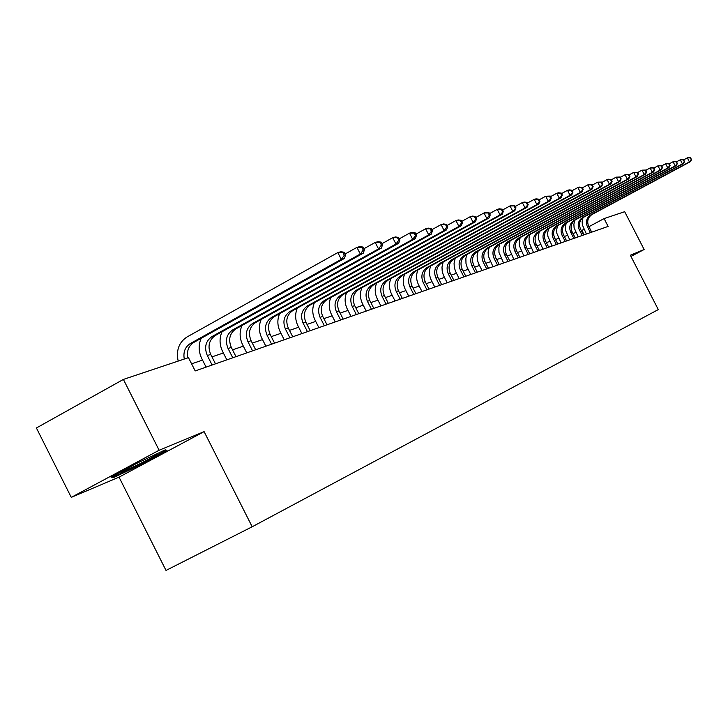 <?xml version="1.0" encoding="UTF-8"?>
<svg xmlns="http://www.w3.org/2000/svg" width="728" height="728" viewBox="0 0 728 728"><rect width="100%" height="100%" fill="white"/><g stroke="black" fill="none" stroke-linecap="round" stroke-linejoin="round"><path stroke-width="1.09" d="M119.046 477.14L204.104 431.631L159.123 450.25L71.271 497.37L119.046 477.14L166.011 570.424L252.188 526.772L658.294 309.582L630.339 255.228L644.144 249.513L624.679 211.693L604.094 218.582L588.907 226.699M71.271 497.37L36.4 427.973L123.396 379.415L159.123 450.25M123.396 379.415L188.47 357.648L195.195 370.934L608.117 226.417L604.094 218.582M630.949 256.42L644.144 249.513M204.104 431.631L252.188 526.772M583.983 229.338L581.326 230.649M575.903 232.505L572.945 233.515M567.43 235.399L564.327 236.464M558.731 238.375L555.464 239.485M549.786 241.432L546.364 242.597M540.586 244.572L537 245.8M531.121 247.811L527.363 249.094M521.385 251.133L517.444 252.48M511.365 254.554L507.225 255.974M501.046 258.085L496.705 259.568M490.417 261.716L485.858 263.281M479.452 265.465L474.674 267.103M468.159 269.324L463.135 271.044M456.492 273.309L451.224 275.111M444.462 277.423L438.92 279.315M432.032 281.672L426.217 283.656M419.182 286.059L413.076 288.151M405.906 290.599L399.49 292.793M392.174 295.295L385.421 297.597M377.95 300.154L370.852 302.575M363.226 305.187L355.764 307.735M347.966 310.401L340.113 313.086M332.141 315.806L323.869 318.637M315.724 321.421L307.007 324.397M298.671 327.245L289.48 330.385M280.944 333.306L271.253 336.618M262.517 339.603L252.298 343.097M243.343 346.155L232.541 349.849M223.359 352.98L211.957 356.884M202.539 360.096L191.601 363.836M584.111 234.816L581.872 230.467M113.523 477.577L141.332 464.409L167.067 450.632L165.547 449.713L137.346 463.035L111.056 477.131L113.523 477.577L112.922 476.394M141.032 463.827L141.332 464.409M184.275 359.05C183.074 352.115 185.085 346.947 190.317 343.534L341.268 259.341L337.819 252.571L187.014 336.982C178.915 342.342 175.967 350.377 178.169 361.088M187.815 357.867C186.614 350.951 188.625 345.8 193.848 342.397L344.371 258.476L341.268 259.341L344.317 255.291L345.563 254.946L344.18 252.243L342.943 252.58L344.317 255.291M342.943 252.58L337.819 252.571L340.931 251.724L344.18 252.243M344.371 258.476L345.563 254.946M123.369 470.534L121.358 472.272L140.249 463.59C152.689 457.239 158.176 454.09 156.729 454.126L154.145 455.1M138.238 462.617L136.418 463.536M165.047 449.95L165.948 450.496L140.995 463.845L114.05 476.603L112.567 476.321M165.556 449.722L165.948 450.496M215.479 363.836L210.692 354.399C207.453 346.31 208.991 340.012 215.306 335.508L363.272 253.18L360.305 254.017L356.929 247.393L345.081 254.008M212.103 365.019L207.316 355.546C204.049 347.429 205.596 341.114 211.93 336.591L360.305 254.017L363.281 250.059L364.464 249.731L363.117 247.083L361.934 247.411L363.281 250.059M201.219 338.293C198.307 344.899 198.498 351.67 201.783 358.604L206.088 367.121M361.934 247.411L356.929 247.393L359.914 246.583L363.117 247.083M363.272 253.18L364.464 249.731M235.99 356.656L231.313 347.42C228.128 339.494 229.657 333.324 235.872 328.901L381.363 248.121L378.514 248.921L375.211 242.442L363.954 248.712M232.76 357.785L228.064 348.512C224.879 340.567 226.399 334.38 232.642 329.939L378.514 248.921L381.426 245.045L382.564 244.726L381.245 242.142L380.098 242.451L381.426 245.045M222.031 331.768C219.237 338.211 219.428 344.79 222.622 351.515L226.845 359.86M380.098 242.451L375.211 242.442L378.069 241.669L381.245 242.142M381.363 248.121L382.564 244.726M255.674 349.768L251.087 340.713C247.975 332.96 249.476 326.899 255.601 322.559L398.689 243.27L395.959 244.035L392.72 237.692L382.009 243.653M252.58 350.851L247.975 341.769C244.845 333.988 246.355 327.919 252.498 323.56L395.959 244.035L398.798 240.249L399.89 239.949L398.598 237.41L397.506 237.71L398.798 240.249M242.005 325.498C239.312 331.786 239.512 338.192 242.615 344.717L246.756 352.889M397.506 237.71L392.72 237.692L395.459 236.955L398.598 237.41M398.689 243.27L399.89 239.949M274.574 343.152L270.07 334.279C267.021 326.681 268.514 320.739 274.547 316.48L415.297 238.62L412.685 239.357L409.509 233.151L399.308 238.811M271.599 344.198L267.085 335.299C264.018 327.664 265.511 321.712 271.562 317.435L412.685 239.357L415.461 235.644L416.498 235.362L415.233 232.878L414.186 233.16L415.461 235.644M261.179 319.474C258.577 325.607 258.786 331.85 261.807 338.192L265.866 346.2M414.186 233.16L409.509 233.151L412.139 232.432L415.233 232.878M415.297 238.62L416.498 235.362M292.738 336.8L288.315 328.101C285.331 320.648 286.805 314.824 292.738 310.629L431.231 234.161L428.728 234.862L425.616 228.783L415.897 234.17M289.871 337.801L285.44 329.074C282.446 321.594 283.92 315.752 289.871 311.548L428.728 234.862L431.44 231.231L432.441 230.958L431.194 228.528L430.193 228.801L431.44 231.231M279.607 313.677C277.095 319.674 277.304 325.753 280.253 331.923L284.229 339.776M430.193 228.801L425.616 228.783L428.137 228.101L431.194 228.528M431.231 234.161L432.441 230.958M310.201 330.685L305.86 322.158C302.93 314.842 304.386 309.127 310.237 305.005L446.537 229.884L444.126 230.558L441.077 224.597L431.804 229.72M307.444 331.649L303.094 323.096C300.154 315.761 301.62 310.028 307.48 305.897L444.126 230.558L446.783 226.999L447.747 226.727L446.528 224.351L445.563 224.615L446.783 226.999M297.324 308.099C294.895 313.959 295.113 319.892 297.979 325.898L301.892 333.597M445.563 224.615L441.077 224.597L443.498 223.942L446.528 224.351M446.537 229.884L447.747 226.727M326.999 324.806L322.75 316.434C319.874 309.254 321.312 303.649 327.081 299.599L461.252 225.762L458.931 226.408L455.937 220.566L447.092 225.453M324.351 325.735L320.083 317.335C317.199 310.137 318.646 304.513 324.424 300.455L458.931 226.408L461.534 222.923L462.453 222.668L461.261 220.338L460.333 220.584L461.534 222.923M314.378 302.73C312.03 308.463 312.248 314.25 315.051 320.093L318.882 327.646M460.333 220.584L455.937 220.566L458.267 219.938L461.261 220.338M461.252 225.762L462.453 222.668M343.188 319.137L339.011 310.929C336.181 303.885 337.61 298.371 343.288 294.385L475.402 221.803L473.173 222.431L470.233 216.698L461.779 221.358M340.631 320.029L336.445 311.793C333.615 304.732 335.044 299.199 340.731 295.213L473.173 222.431L475.712 219.01L476.603 218.764L475.43 216.471L474.538 216.717L475.712 219.01M330.803 297.552C328.528 303.157 328.756 308.809 331.477 314.505L335.253 321.922M474.538 216.717L470.233 216.698L472.472 216.089L475.43 216.471M475.402 221.803L476.603 218.764M358.786 313.677L354.682 305.614C351.906 298.698 353.317 293.284 358.922 289.371L489.025 217.991L486.877 218.591L483.993 212.967L475.912 217.417M356.329 314.541L352.206 306.452C349.431 299.517 350.841 294.085 356.456 290.163L486.877 218.591L489.362 215.242L490.226 214.997L489.07 212.758L488.215 212.986L489.362 215.242M346.628 292.556C344.426 298.043 344.653 303.567 347.32 309.127L351.023 316.398M488.215 212.986L483.993 212.967L486.149 212.385L489.07 212.758M489.025 217.991L490.226 214.997M373.828 308.417L369.797 300.5C367.076 293.702 368.468 288.379 373.983 284.53L502.138 214.323L500.072 214.897L497.242 209.382L489.516 213.623M371.453 309.245L367.413 301.301C364.673 294.494 366.075 289.153 371.608 285.294L500.072 214.897L503.339 211.375L502.211 209.173L501.383 209.4L502.511 211.611M361.898 287.733C359.75 293.111 359.987 298.507 362.589 303.931L366.23 311.074M501.383 209.4L497.242 209.382L499.317 208.818L502.211 209.173M502.138 214.323L503.339 211.375M388.343 303.33L384.375 295.559C381.7 288.88 383.083 283.647 388.524 279.852L514.787 210.783L512.794 211.338L510.01 205.915L502.62 209.973M386.049 304.14L382.073 296.332C379.397 289.644 380.78 284.393 386.231 280.589L512.794 211.338L515.979 207.889L514.869 205.724L514.077 205.942L515.187 208.108M376.622 283.083C374.547 288.343 374.774 293.621 377.322 298.917L380.899 305.942M514.077 205.942L510.01 205.915L512.021 205.378L514.869 205.724M514.787 210.783L515.979 207.889M402.366 298.425L398.462 290.781C395.832 284.22 397.197 279.079 402.566 275.348L526.99 207.362L525.061 207.908L522.331 202.584L515.251 206.461M400.145 299.199L396.241 291.537C393.602 284.957 394.976 279.798 400.345 276.058L525.061 207.908L528.173 204.523L527.09 202.393L526.317 202.602L527.409 204.732M390.854 278.587C388.825 283.738 389.061 288.907 391.555 294.085L395.067 300.983M526.317 202.602L522.331 202.584L524.26 202.056L527.09 202.393M526.99 207.362L528.173 204.523M415.906 293.684L412.066 286.177C409.482 279.725 410.838 274.665 416.125 270.989L538.765 204.067L536.9 204.595L534.216 199.363L527.436 203.076M413.768 294.44L409.919 286.905C407.325 280.435 408.681 275.357 413.986 271.68L536.9 204.595L539.949 201.274L538.875 199.181L538.129 199.381L539.202 201.474M404.595 274.238C402.63 279.297 402.857 284.348 405.296 289.407L408.754 296.187M538.129 199.381L534.216 199.363L536.081 198.853L538.875 199.181M538.765 204.067L539.949 201.274M429.001 289.107L425.225 281.718C422.686 275.375 424.024 270.397 429.238 266.776L550.131 200.892L548.339 201.392L545.7 196.251L539.193 199.809M426.926 289.826L423.141 282.419C420.593 276.058 421.94 271.071 427.172 267.44L548.339 201.392L551.314 198.134L550.259 196.078L549.54 196.278L550.596 198.325M417.881 270.033C415.961 274.993 416.198 279.943 418.591 284.894L421.994 291.555M549.54 196.278L545.7 196.251L550.259 196.078M550.131 200.892L551.314 198.134M441.659 284.675L437.947 277.404C435.444 271.162 436.773 266.266 441.923 262.699L561.124 197.816L559.386 198.298L556.793 193.248L550.55 196.651M439.657 285.376L435.936 278.087C433.433 271.835 434.762 266.921 439.921 263.345L559.386 198.298L562.298 195.095L561.261 193.084L560.569 193.266L561.606 195.286M430.73 265.966C428.865 270.825 429.101 275.675 431.44 280.526L434.789 287.078M560.569 193.266L556.793 193.248L558.531 192.774L561.261 193.084M561.124 197.816L562.298 195.095M453.917 280.38L450.259 273.237C447.802 267.094 449.112 262.271 454.199 258.759L571.744 194.84L570.07 195.313L567.512 190.336L561.525 193.603M451.979 281.063L448.311 273.892C445.855 267.74 447.165 262.899 452.252 259.377L570.07 195.313L572.918 192.165L571.899 190.181L571.225 190.363L572.244 192.347M443.17 262.016L441.996 267.067L442.205 271.271L443.425 275.33L447.174 282.746M571.225 190.363L567.512 190.336L569.196 189.881L571.899 190.181M571.744 194.84L572.918 192.165M465.784 276.231L462.189 269.196C459.768 263.154 461.07 258.404 466.084 254.936L582.027 191.964L580.398 192.419L577.886 187.533L572.144 190.663M463.909 276.886L460.305 269.833C457.876 263.773 459.177 259.013 464.2 255.546L580.398 192.419L583.192 189.326L582.182 187.378L581.535 187.551L582.537 189.507M455.218 258.203L454.072 263.154L454.281 267.276L455.482 271.253L459.168 278.542M581.535 187.551L577.886 187.533L579.515 187.087L582.182 187.378M582.027 191.964L583.192 189.326M477.286 272.208L473.737 265.274C471.362 259.332 472.645 254.654 477.595 251.242L591.973 189.18L590.399 189.617L587.933 184.812L582.409 187.815M475.466 272.845L471.917 265.893C469.524 259.932 470.816 255.246 475.775 251.824L590.399 189.617L593.129 186.586L592.146 184.666L591.518 184.83L592.501 186.759M466.885 254.5L465.875 258.358L465.984 263.409L467.158 267.312L470.789 274.474M591.518 184.83L587.933 184.812L589.507 184.384L592.146 184.666M591.973 189.18L593.129 186.586M488.433 268.304L484.939 261.489C482.591 255.628 483.865 251.014 488.752 247.656L601.61 186.477L600.09 186.905L597.652 182.173L592.346 185.058M486.668 268.923L483.165 262.08C480.817 256.211 482.091 251.597 486.986 248.221L600.09 186.905L602.766 183.92L601.792 182.036L601.182 182.2L602.156 184.093M478.196 250.914L477.113 255.683L477.322 259.659L478.478 263.481L482.054 270.534M601.182 182.2L597.652 182.173L601.792 182.036M601.61 186.477L602.766 183.92M499.235 264.519L495.795 257.803C493.493 252.034 494.749 247.493 499.572 244.18L610.947 183.866L609.472 184.284L607.07 179.625L601.974 182.391M497.524 265.119L494.085 258.385C491.764 252.607 493.029 248.057 497.861 244.726L609.472 184.284L612.093 181.345L611.138 179.488L610.546 179.643L611.502 181.509M489.17 247.429L488.106 252.116L488.315 256.019L492.974 266.712M610.546 179.643L607.07 179.625L608.553 179.225L611.138 179.488M610.947 183.866L612.093 181.345M509.727 260.851L506.333 254.236C504.058 248.548 505.305 244.08 510.073 240.804L620.001 181.336L618.572 181.736L616.207 177.15L611.302 179.807M508.062 261.434L504.668 254.8C502.384 249.103 503.63 244.617 508.408 241.341L618.572 181.736L621.139 178.851L620.192 177.013L619.619 177.177L620.565 179.006M499.808 244.053L498.871 247.711L498.98 252.48L503.567 263.008M619.619 177.177L616.207 177.15L620.192 177.013M620.001 181.336L621.139 178.851M519.901 257.284L516.562 250.769C514.323 245.172 515.551 240.759 520.256 237.537L628.783 178.879L627.39 179.27L625.061 174.747L620.347 177.304M518.29 257.849L514.942 251.315C512.694 245.709 513.932 241.286 518.645 238.056L627.39 179.27L629.911 176.431L628.983 174.62L628.428 174.775L629.356 176.576M510.137 240.768L509.127 245.3L509.336 249.058L513.85 259.405M628.428 174.775L625.061 174.747L628.983 174.62M628.783 178.879L629.911 176.431M529.784 253.826L526.49 247.402C524.287 241.887 525.507 237.537 530.157 234.352L637.3 176.494L635.954 176.868L633.66 172.418L629.11 174.884M528.219 254.372L524.924 247.939C522.704 242.406 523.933 238.047 528.583 234.862L635.954 176.868L638.42 174.074L637.51 172.299L636.973 172.445L637.883 174.229M520.174 237.583L519.182 242.033L519.392 245.727L523.832 255.91M636.973 172.445L633.66 172.418L637.51 172.299M637.3 176.494L638.42 174.074M539.393 250.468L536.145 244.135C533.961 238.693 535.171 234.407 539.766 231.267L645.572 174.183L644.262 174.547L642.005 170.161L637.628 172.527M537.874 250.996L534.616 244.654C532.432 239.203 533.642 234.898 538.247 231.759L644.262 174.547L646.692 171.799L645.782 170.043L645.263 170.188L646.164 171.935M529.911 234.489L529.038 237.965L529.156 242.497L533.542 252.516M645.263 170.188L642.005 170.161L645.782 170.043M645.572 174.183L646.692 171.799M548.721 247.201L545.518 240.959C543.37 235.599 544.571 231.368 549.103 228.264L653.598 171.935L652.334 172.29L650.104 167.968L645.891 170.243M547.247 247.72L544.034 241.459C541.887 236.09 543.079 231.85 547.629 228.738L652.334 172.29L654.709 169.578L653.826 167.85L653.316 167.986L654.208 169.715M539.384 231.486L538.529 234.907L538.647 239.348L542.97 249.213M653.316 167.986L650.104 167.968L651.378 167.622L653.826 167.85M653.598 171.935L654.709 169.578M557.794 244.026L554.636 237.874C552.516 232.578 553.708 228.41 558.185 225.352L661.406 169.751L660.169 170.097L657.976 165.829L653.908 168.022M556.356 244.526L553.189 238.356C551.069 233.06 552.261 228.874 556.747 225.807L660.169 170.097L662.507 167.422L661.634 165.72L661.133 165.857L662.016 167.558M548.584 228.574L547.674 232.805L547.875 236.3L552.133 246.009M661.133 165.857L657.976 165.829L661.634 165.72M661.406 169.751L662.507 167.422M566.621 240.941L563.508 234.862C561.415 229.648 562.589 225.534 567.021 222.513L668.996 167.622L667.794 167.959L665.62 163.764L661.707 165.875M565.228 241.423L562.098 235.344C560.005 230.112 561.179 225.989 565.62 222.959L667.794 167.959L670.088 165.329L668.741 163.782L669.605 165.465M557.539 225.735L556.647 229.893L556.856 233.333L561.042 242.888M668.741 163.782L665.62 163.764L666.83 163.436L669.223 163.654M668.996 167.622L670.088 165.329M575.211 237.929L572.135 231.941C570.079 226.799 571.234 222.732 575.611 219.747L676.367 165.556L675.202 165.884L673.063 161.743L669.287 163.782M573.846 238.411L570.77 232.405C568.705 227.245 569.869 223.178 574.255 220.184L675.202 165.884L677.459 163.299L676.139 161.771L676.995 163.427M566.238 222.986L565.383 227.072L565.592 230.448L569.724 239.849M676.139 161.771L673.063 161.743L676.603 161.643M676.367 165.556L677.459 163.299M583.565 235.008L580.535 229.093C578.505 224.015 579.652 220.011 583.983 217.062L683.547 163.554L682.409 163.873L680.298 159.787L676.658 161.743M582.245 235.472L579.197 229.548C577.168 224.461 578.314 220.438 582.655 217.49L682.409 163.873L684.62 161.316L683.328 159.814L684.174 161.443M574.72 220.311L573.882 224.324L574.092 227.637L578.159 236.9M683.328 159.814L680.298 159.787L683.783 159.687M683.547 163.554L684.62 161.316M591.709 232.159L588.706 226.326C586.704 221.312 587.842 217.353 592.128 214.442L690.526 161.598L689.416 161.907L687.341 157.876L683.82 159.769M590.417 232.605L587.414 226.763C585.403 221.74 586.55 217.772 590.836 214.86L689.416 161.907L691.6 159.396L690.326 157.903L691.154 159.514M582.964 217.708L582.154 221.658L582.364 224.907L586.386 234.016M690.326 157.903L687.341 157.876L688.451 157.576L690.772 157.785M690.526 161.598L691.6 159.396M190.317 343.534L193.848 342.397M207.316 355.546L210.692 354.399M211.93 336.591L215.306 335.508M228.064 348.512L231.313 347.42M232.642 329.939L235.872 328.901M247.975 341.769L251.087 340.713M252.498 323.56L255.601 322.559M267.085 335.299L270.07 334.279M271.562 317.435L274.547 316.48M285.44 329.074L288.315 328.101M289.871 311.548L292.738 310.629M303.094 323.096L305.86 322.158M307.48 305.897L310.237 305.005M320.083 317.335L322.75 316.434M324.424 300.455L327.081 299.599M336.445 311.793L339.011 310.929M340.731 295.213L343.288 294.385M352.206 306.452L354.682 305.614M356.456 290.163L358.922 289.371M367.413 301.301L369.797 300.5M371.608 285.294L373.983 284.53M382.073 296.332L384.375 295.559M386.231 280.589L388.524 279.852M396.241 291.537L398.462 290.781M400.345 276.058L402.566 275.348M409.919 286.905L412.066 286.177M413.986 271.68L416.125 270.989M423.141 282.419L425.225 281.718M427.172 267.44L429.238 266.776M435.936 278.087L437.947 277.404M439.921 263.345L441.923 262.699M448.311 273.892L450.259 273.237M452.252 259.377L454.199 258.759M460.305 269.833L462.189 269.196M464.2 255.546L466.084 254.936M471.917 265.893L473.737 265.274M475.775 251.824L477.595 251.242M483.165 262.08L484.939 261.489M486.986 248.221L488.752 247.656M494.085 258.385L495.795 257.803M497.861 244.726L499.572 244.18M504.668 254.8L506.333 254.236M508.408 241.341L510.073 240.804M514.942 251.315L516.562 250.769M518.645 238.056L520.256 237.537M524.924 247.939L526.49 247.402M528.583 234.862L530.157 234.352M534.616 244.654L536.145 244.135M538.247 231.759L539.766 231.267M544.034 241.459L545.518 240.959M547.629 228.738L549.103 228.264M553.189 238.356L554.636 237.874M556.747 225.807L558.185 225.352M562.098 235.344L563.508 234.862M565.62 222.959L567.021 222.513M570.77 232.405L572.135 231.941M574.255 220.184L575.611 219.747M579.197 229.548L580.535 229.093M582.655 217.49L583.983 217.062M587.414 226.763L588.706 226.326M590.836 214.86L592.128 214.442M121.913 471.425L121.358 472.272"/></g></svg>
